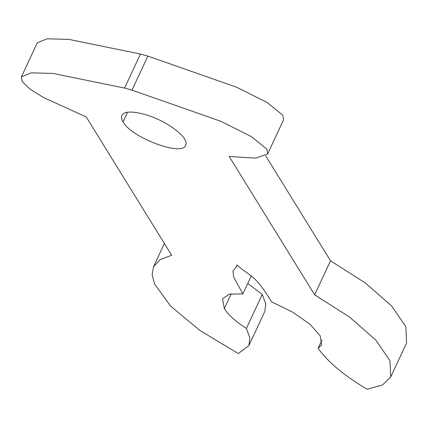<?xml version="1.0" encoding="UTF-8"?>
<svg xmlns="http://www.w3.org/2000/svg" width="428" height="428" viewBox="0 0 428 428"><rect width="100%" height="100%" fill="white"/><g stroke="black" fill="none" stroke-linecap="round" stroke-linejoin="round"><path stroke-width="0.64" d="M251.279 275.964L242.922 293.892L229.365 294.148L222.528 298.755L224.304 308.615L231.216 293.795M247.791 283.443L262.252 294.394L265.751 303.907L264.798 311.488L248.93 345.519L249.877 337.938L246.384 328.431C235.935 321.765 228.573 315.163 224.304 308.615M21.4 76.89L37.268 42.859L47.048 38.798L68.935 39.408L140.459 54.046L147.879 56.095L236.812 87.296L267.275 102.581L282.774 115.212L283.545 119.851L267.677 153.882L266.906 149.249L251.407 136.612L220.944 121.327L132.006 90.126L124.591 88.077L53.067 73.445L31.18 72.83L21.4 76.89L22.176 81.539L29.73 88.912L43.592 97.557L86.226 116.956L171.665 255.281L160.067 259.614L153.518 266.756L152.122 274.653L154.599 284.08L170.783 306.288L199.962 330.486L238.273 353.576L248.93 345.519M265.713 155.878L330.523 260.807L365.453 283.074L391.529 305.865L405.83 326.639L406.6 342.946L390.732 376.977L389.962 360.67L375.661 339.896L349.58 317.105L314.655 294.839L229.215 156.514L255.864 158.114L267.677 153.882M321.963 340.057L318.127 348.28L321.637 344.882L320.219 335.83L309.92 324.189L292.608 312.119L271.555 301.815L270.849 300.643C254.168 273.636 251.247 277.515 236.925 264.964L236.358 266.783L232.966 271.074L233.72 277.2L242.922 293.892M123.061 121.841C121.472 119.209 121.065 117.079 121.846 115.458C124.072 111.43 131.38 110.996 143.776 114.153C165.743 119.883 189.722 137.698 185.693 145.215C182.938 156.744 131.294 137.928 123.061 121.841L127.528 112.27M318.127 348.28C327.918 362.056 344.224 375.698 367.053 389.202L382.359 385.082L390.732 376.977M246.384 328.431L262.252 294.394M330.523 260.807L314.655 294.839M147.879 56.095L132.006 90.126M124.591 88.077L140.459 54.046M237.123 265.141L236.358 266.783M164.373 243.473L153.518 266.756"/></g></svg>
